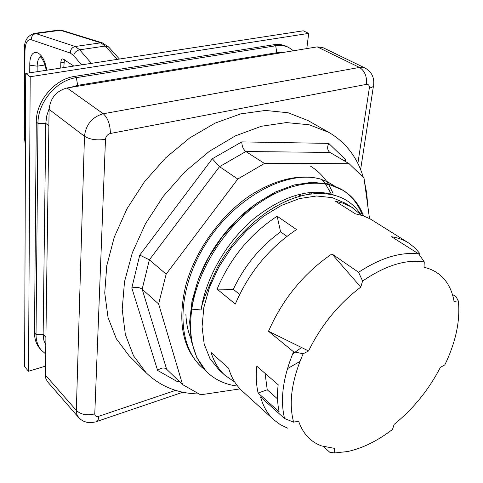 <?xml version="1.0" encoding="UTF-8"?>
<svg xmlns="http://www.w3.org/2000/svg" width="483" height="483" viewBox="0 0 483 483"><rect width="100%" height="100%" fill="white"/><g stroke="black" fill="none" stroke-linecap="round" stroke-linejoin="round"><path stroke-width="0.72" d="M296.061 195.114L295.753 197.541M317.367 192.107L317.971 193.393M311.287 192.288L311.837 193.858M331.797 194.293L332.201 194.667M327.082 193.122L327.691 193.87M360.988 214.687C349.62 197.42 331.537 190.743 306.747 194.661C293.084 197.306 279.24 203.518 265.215 213.299C245.805 227.318 229.902 245.304 217.513 267.262C207.032 290.011 201.556 304.242 201.091 309.959L191.799 309.15C197.028 272.291 222.186 230.959 254.251 206.627C286.347 182.284 321.618 176.959 343.286 190.465C352.675 196.382 359.418 204.864 363.53 215.913M326.472 193.001L327.106 193.798L326.502 193.007M331.743 194.571L331.302 194.142M239.634 294.407L233.307 289.317C244.422 265.837 260.18 246.686 280.587 231.87L286.944 236.332M277.55 398.91L267.238 389.793L265.076 373.371M258.115 393.029C256.25 384.969 255.815 376.028 256.817 366.199L278.166 384.74C277.037 394.702 277.357 403.746 279.138 411.872L258.115 393.029L267.238 389.793M234.75 382.047L224.975 375.327C218.612 369.525 213.987 361.924 211.107 352.53L228.64 368.281C231.448 377.748 236.024 385.38 242.375 391.164L274.006 419.956C267.703 414.209 263.217 406.541 260.554 396.954L284.584 418.544L293.628 422.166L298.615 421.152C302.938 433.704 310.66 441.981 321.775 445.984L334.628 448.387L334.671 452.957L347.627 451.539C362.51 448.29 377.458 440.937 392.474 429.472L394.164 424.358C413.351 408.799 428.753 389.805 440.363 367.37L444.837 364.876C455.028 343.709 459.647 323.876 458.687 305.383L458.246 300.837L454.05 301.41C452.764 293.906 450.216 287.427 446.413 281.963C441.057 274.374 433.595 269.484 424.026 267.292L424.267 261.937C406.064 259.057 385.512 265.427 362.6 281.034L360.771 287.095C338.637 303.885 321.237 325.174 308.565 350.972L303.155 353.761C291.66 380.284 288.484 403.088 293.628 422.166M277.151 216.209L296.55 229.57C269.176 247.876 248.763 272.702 235.306 304.048L217.096 289.124C230.137 258.314 250.158 234.014 277.151 216.209L280.587 231.87M424.267 261.937L418.833 253.992L391.568 236.736C397.92 237.733 403.577 239.791 408.54 242.913L370.153 218.871L363.107 215.762L355.343 213.806L335.431 201.206L343.184 203.21L351.334 206.972L361.507 215.249M60.719 68.067L60.822 62.808C60.936 60.303 61.601 58.992 62.808 58.878L73.827 66.056M64.378 59.681L63.78 67.596M299.665 194.154L299.375 196.424M322.396 193.417L321.72 192.349M369.495 218.515L364.001 178.046L349.088 163.683L264.467 163.453L237.793 179.036L166.158 274.145L158.623 303.958L182.586 384.601L166.092 368.728C163.489 367.346 160.67 367.925 157.621 370.449L177.841 381.896L178.559 380.707M345.762 161.727L345.436 159.517L344.258 160.845M345.436 159.517L328.718 143.391C327.118 147.049 327.347 149.941 329.412 152.073L349.088 163.683M328.718 143.391L241.826 141.893C241.905 146.222 243.245 149.428 245.847 151.523L329.919 152.429M241.826 141.893L212.309 158.75L219.536 166.671L245.847 151.523L264.467 163.453M212.309 158.75L139.768 255.078L149.374 259.836L219.536 166.671L237.793 179.036M139.768 255.078L131.811 287.977C135.995 286.842 139.448 287.246 142.159 289.196L149.374 259.836L166.158 274.145M158.623 303.958L142.159 289.196L166.611 369.145M182.586 384.601L200.608 394.798L240.063 388.893M224.673 391.2L207.811 393.723M199.135 393.965C178.173 393.627 160.537 386.587 146.228 372.846L133.556 355.856L125.345 334.471L122.205 309.434L124.505 281.764L132.348 252.724L145.486 223.72L163.345 196.225L185.049 171.652L209.477 151.227L235.354 135.892L261.394 126.262L286.359 122.585L309.162 124.765L328.929 132.42C345.906 142.467 357.378 157.47 363.349 177.418M364.46 181.445L366.712 193.134L367.714 205.39M146.228 372.846L129.076 355.76L116.373 338.837L108.065 317.639L104.739 292.915L106.773 265.674L114.272 237.147L126.999 208.728L144.411 181.837L165.651 157.863L189.626 137.981L215.104 123.117L240.8 113.861L265.511 110.444L288.164 112.774L307.87 120.472L328.929 132.42M334.272 185.852L327.559 181.868L320.108 178.915C298.705 173.717 275.05 179.441 249.156 196.092C220.061 216.215 195.331 250.786 185.925 284.819C177.303 320.766 182.212 347.899 200.65 366.211L204.889 369.718M329.4 194.13L329.219 193.592M302.811 195.518L303.082 193.411M45.384 375.056L45.794 378.358L47.394 381.582L78.596 417.457L76.845 414.317L76.326 410.423L45.384 375.056L49.103 109.381C50.359 98.013 56.336 90.882 67.04 87.978L317.192 46.875L322.861 47.6L365.202 68.097L359.473 67.427L103.271 113.759C92.217 116.94 85.95 124.439 84.471 136.26C89.838 139.545 96.842 140.571 105.487 139.339C105.892 136.278 107.522 134.328 110.378 133.483C110.251 124.505 107.878 117.937 103.271 113.759L67.04 87.978M327.836 193.272L328.09 193.924M320.905 192.276L321.255 193.381M314.022 192.137L314.361 193.598M205.347 370.238L201.646 367.128C175.933 344.107 176.301 290.174 205.788 243.8C235.04 197.318 286.407 169.817 320.108 178.915M362.516 215.569C358.513 204.605 351.926 196.128 342.761 190.139M343.292 190.459L328.217 183.926L311.964 182.26L294.02 184.983L275.171 192.119L256.292 203.506L238.318 218.642L222.174 236.899L208.65 257.373L198.453 279.065L192.035 300.915L189.638 321.877L191.31 341.01L196.81 357.517L205.818 370.757M191.799 309.15C187.959 337.629 193.52 359.062 208.487 373.456M208.493 373.45C216.638 380.556 226.346 384.77 237.624 386.086M293.477 50.769L288.925 47.606C284.976 45.65 280.569 45.046 275.702 45.788L76.296 77.654C56.36 80.317 37.674 102.565 37.976 123.382L36.032 334.49C36.038 340.932 37.891 346.245 41.592 350.441L45.68 353.918M41.592 350.441L40.059 348.732C36.364 344.542 34.504 339.229 34.498 332.799L36.279 122.036C35.959 101.261 54.603 79.067 74.509 76.423L273.662 44.756C278.516 44.013 282.923 44.623 286.872 46.579L288.925 47.606M282.495 52.575L276.831 52.707L77.697 85.34L70.482 87.417M49.121 108.687L46.682 116.023L45.794 123.419L43.132 334.327L43.772 340.044L45.807 345.031M25.72 73.446L303.246 30.803L308.667 33.387L30.194 76.731L25.72 73.446L24.615 366.712L28.521 371.264L45.511 366.12M306.802 48.584L308.667 33.387M30.194 76.731L28.521 371.264M352.415 207.63L345.502 203.283L332.207 197.632L316.655 195.983L299.49 198.567L281.492 205.39L263.537 216.239L246.523 230.639L231.345 247.9L218.781 267.147L209.465 287.391L203.826 307.599L202.069 326.768L204.182 343.999L209.936 358.543L218.938 369.833L224.975 375.327M233.307 289.317L217.096 289.124M303.155 353.761L293.561 351.793L268.506 331.26L308.565 350.972M360.771 287.095L331.912 253.919L358.591 272.291L362.6 281.034M268.506 331.26C282.736 298.947 303.867 273.167 331.912 253.919M334.671 452.957L329.804 452.287L323.302 446.491M287.783 428.216L280.466 424.75L274.006 419.956M452.378 294.358L456.145 296.81L458.246 300.837M408.54 242.913L414.897 247.851L420.192 253.973M418.833 253.992C400.914 251.637 380.833 257.741 358.591 272.291M293.561 351.793C282.953 377.452 279.965 399.701 284.584 418.544M299.919 361.471L287.451 368.65M301.537 347.543L292.674 353.912M201.091 309.959C205.818 277.556 226.787 241.434 254.306 218.352C284.173 195.06 311.022 187.386 334.858 195.337M192.5 304.827C197.142 260.186 236.078 208.741 276.379 192.856M315.882 192.095L316.48 193.454M309.736 192.427L310.267 194.069M25.454 143.874L24.687 136.58L24.168 135.457M24.687 136.58L24.983 50.969L24.446 49.99M24.983 50.969C25.291 42.842 27.38 39.105 31.25 39.745C31.335 36.376 32.88 34.323 35.881 33.581L33.116 33.575M31.25 39.745L70.319 53.052C70.446 49.489 72.076 47.304 75.203 46.501L35.881 33.581L60.441 30.284L100.76 42.824L105.324 46.054L117.218 59.385M70.319 53.052L73.651 55.557C74.46 52.478 76.471 50.564 79.677 49.797L75.203 46.501L100.76 42.824L102.33 42.884L108.578 46.936M91.384 63.358L79.677 49.797L105.324 46.054L108.868 47.262L119.422 59.047M73.651 55.557L81.585 64.861M46.718 70.222C43.669 49.405 29.348 45.776 29.789 65.163L29.747 72.83M29.789 65.163L37.161 66.177C37.3 61.112 38.459 58.051 40.644 56.994M37.119 71.695L37.161 66.177L44.943 65M102.933 43.065L61.951 30.344L59.137 30.055L62.603 30.55M57.743 30.242L34.607 33.351C27.253 35.585 23.86 41.242 24.44 50.31L24.168 135.826L25.442 145.806M60.822 62.808L63.889 62.349M331.549 194.528L325.373 183.806M324.926 183.208L321.829 179.483M131.811 287.977L157.621 370.449M177.841 381.896L179.543 381.655M110.378 133.483L366.476 84.356C367.074 76.453 364.737 70.814 359.473 67.427L317.192 46.875M366.476 84.356C368.565 84.217 369.513 85.449 369.32 88.057C372.635 87.351 374.084 86.197 373.667 84.603C374.349 77.286 371.524 71.786 365.202 68.097M369.32 88.057L357.867 163.465M175.601 390.355L98.761 416.286C98.526 420.089 97.391 421.979 95.362 421.967L91.058 422.685L86.982 422.347L83.837 421.333L80.993 419.673L78.596 417.457M98.761 416.286C96.268 416.907 94.94 416.098 94.777 413.871C87.145 415.827 80.993 414.68 76.326 410.423L84.471 136.26L49.103 109.381M94.777 413.871L105.487 139.339M278.009 53.311L276.831 52.707L275.702 45.788L273.662 44.756M34.498 332.799L36.032 334.49L43.132 334.327L45.909 337.351M36.279 122.036L37.976 123.382L45.794 123.419L48.874 125.828M74.509 76.423L76.296 77.654L77.697 85.34L78.723 86.059M299.792 196.309L300.082 194.057M185.895 314.421C186.275 323.284 187.917 331.272 190.821 338.384M331.163 194.106L331.634 194.546M321.177 192.3L321.847 193.393M315.484 192.101L316.117 193.478M309.446 192.457L310.001 194.106M265.215 213.299C273.269 207.593 281.36 203.108 289.498 199.847M40.487 56.873C39.497 55.128 44.774 60.864 46.193 70.301M310.478 166.128C317.778 170.656 323.725 176.597 328.319 183.957M328.639 184.464L333.059 193.206M373.431 86.119L360.62 169.599M182.894 392.22L97.077 421.381M200.656 366.205L201.049 366.567M300.903 193.864L300.619 196.08"/></g></svg>
